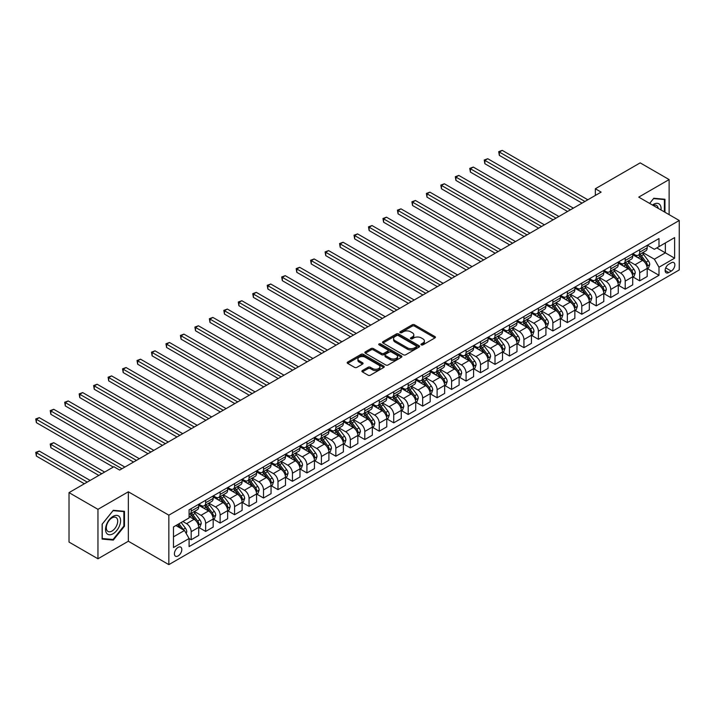<?xml version="1.0" encoding="UTF-8"?>
<svg xmlns="http://www.w3.org/2000/svg" width="715" height="715" viewBox="0 0 715 715"><rect width="100%" height="100%" fill="white"/><g stroke="black" fill="none" stroke-linecap="round" stroke-linejoin="round"><path stroke-width="1.07" d="M421.305 344.871A1.126 0.652 0 0 0 422.896 344.871L434.961 337.9A1.609 0.93 0 0 0 435.435 337.248A1.609 0.93 0 0 0 434.961 336.595L414.512 324.789A1.609 0.93 0 0 0 412.242 324.789L400.177 331.751A1.126 0.652 0 0 0 399.846 332.216A1.126 0.652 0 0 0 400.177 332.672A1.126 0.652 0 0 0 401.767 332.672L403.323 331.769A5.139 2.967 0 0 1 410.598 331.769L412.305 332.752A5.139 2.967 0 0 1 413.806 334.852A5.139 2.967 0 0 1 412.305 336.953L410.741 337.855A1.126 0.652 0 0 0 410.41 338.311A1.126 0.652 0 0 0 410.741 338.776A1.126 0.652 0 0 0 412.332 338.776L413.896 337.873A5.139 2.967 0 0 1 421.162 337.873L422.869 338.856A5.139 2.967 0 0 1 424.37 340.957A5.139 2.967 0 0 1 422.869 343.057L421.305 343.951A1.126 0.652 0 0 0 420.974 344.416A1.126 0.652 0 0 0 421.305 344.871L421.305 343.951M178.107 555.939A5.237 3.021 120 0 0 181.53 551.328A5.237 3.021 120 0 0 180.725 547.127A5.237 3.021 120 0 0 178.107 547.386A5.237 3.021 120 0 0 174.683 552.007A5.237 3.021 120 0 0 175.488 556.199A5.237 3.021 120 0 0 178.107 555.939M362.371 370.567A1.609 0.93 0 0 0 361.897 371.219A1.609 0.93 0 0 0 362.371 371.88L368.109 375.187A1.609 0.93 0 0 0 370.379 375.187L383.785 367.456A1.609 0.93 0 0 0 384.259 366.795A1.609 0.93 0 0 0 383.785 366.143L363.336 354.336A1.609 0.93 0 0 0 361.066 354.336L347.66 362.076A1.609 0.93 0 0 0 347.186 362.728A1.609 0.93 0 0 0 347.66 363.39L354.586 367.385A1.609 0.93 0 0 0 356.865 367.385L362.603 364.078A1.609 0.93 0 0 0 363.068 363.417A1.609 0.93 0 0 0 362.603 362.764L359.162 360.78A4.299 2.485 0 0 1 357.902 359.028A4.299 2.485 0 0 1 360.557 356.731A4.299 2.485 0 0 1 365.24 357.268L378.7 365.043A4.299 2.485 0 0 1 379.96 366.795A4.299 2.485 0 0 1 377.306 369.092A4.299 2.485 0 0 1 372.622 368.547L370.379 367.26A1.609 0.93 0 0 0 368.109 367.26L362.371 370.567L362.371 371.88L368.109 368.591L368.109 367.26M128.343 491.795L97.955 509.33L69.024 492.626L69.024 542.077L97.955 558.781L128.343 541.237L168.847 564.627L168.847 515.175L128.343 491.795L128.343 541.237M669.124 214.652L669.124 179.572L638.745 197.117L679.25 220.497L168.847 515.175M669.124 179.572L640.184 162.868L595.345 188.76L595.345 195.445M69.024 492.626L113.873 466.734L119.655 470.077L601.127 192.103L595.345 188.76M403.439 354.792A1.609 0.93 0 0 0 405.709 354.792L419.115 347.052A1.609 0.93 0 0 0 419.589 346.4A1.609 0.93 0 0 0 419.115 345.738L398.666 333.941A1.609 0.93 0 0 0 396.396 333.941L382.99 341.672A1.609 0.93 0 0 0 382.516 342.333A1.609 0.93 0 0 0 382.99 342.986L403.439 354.792M379.522 345.113A1.126 0.652 0 0 1 380.666 345.274L380.666 343.942L401.455 355.945A1.609 0.93 0 0 1 401.919 356.597A1.609 0.93 0 0 1 401.455 357.25L388.048 364.99A1.609 0.93 0 0 1 385.778 364.99L365.329 353.183L365.329 351.878A1.609 0.93 0 0 0 364.856 352.531A1.609 0.93 0 0 0 365.329 353.183M365.329 351.878L371.058 348.562A1.609 0.93 0 0 1 373.337 348.562L381.631 353.353A1.609 0.93 0 0 0 383.901 353.353L387.709 351.154A1.609 0.93 0 0 0 388.173 350.493A1.609 0.93 0 0 0 387.709 349.841L379.075 344.853A1.126 0.652 0 0 1 378.744 344.398A1.126 0.652 0 0 1 379.433 343.799A1.126 0.652 0 0 1 380.666 343.942M671.26 262.798L668.722 264.273A5.077 2.931 120 0 0 665.406 268.742A5.077 2.931 120 0 0 666.183 272.808A5.077 2.931 120 0 0 668.722 272.558L671.26 271.083A5.077 2.931 120 0 0 674.576 266.615A5.077 2.931 120 0 0 673.798 262.548A5.077 2.931 120 0 0 671.26 262.798M168.847 564.627L679.25 269.948L679.25 220.497M647.361 245.254L654.368 249.303L658.998 246.63L658.998 238.542L189.1 509.831L189.1 517.919L173.477 526.937L173.477 547.52L189.1 538.502L189.1 546.582L658.998 275.293L658.998 267.213L654.368 259.188L642.856 252.547M658.998 246.63L674.62 237.603L674.62 258.187L658.998 267.213M97.955 509.33L97.955 558.781M656.799 247.899L665.361 252.842L665.361 242.957L674.62 237.603M654.368 259.188L665.361 252.842L674.62 258.187M173.477 536.831L184.47 530.485L175.908 525.534M189.1 538.565L191.182 539.771L191.182 531.683A6.551 3.781 -120 0 0 186.552 523.666L182.852 521.53M191.182 539.771L198.707 535.428L198.707 527.339A6.551 3.781 -120 0 0 194.078 519.322L189.1 516.453M198.886 527.509L205.652 531.415L205.652 523.335A6.551 3.781 -120 0 0 201.022 515.309L194.373 511.475M205.652 531.415L213.177 527.071L213.177 518.992A6.551 3.781 -120 0 0 208.548 510.966L198.707 505.291M213.347 519.153L220.122 523.067L220.122 514.979A6.551 3.781 -120 0 0 215.492 506.962L208.843 503.119M220.122 523.067L227.647 518.724L227.647 510.635A6.551 3.781 -120 0 0 223.017 502.618L213.177 496.934M227.817 510.805L234.583 514.711L234.583 506.622A6.551 3.781 -120 0 0 229.953 498.605L223.312 494.771M234.583 514.711L242.108 510.367L242.108 502.288A6.551 3.781 -120 0 0 237.478 494.262L227.647 488.586M242.287 502.448L249.052 506.363L249.052 498.275A6.551 3.781 -120 0 0 244.423 490.258L237.773 486.415M249.052 506.363L256.578 502.019L256.578 493.931A6.551 3.781 -120 0 0 251.948 485.914L242.108 480.23M256.748 494.101L263.522 498.006L263.522 489.918A6.551 3.781 -120 0 0 258.893 481.901L252.243 478.067M263.522 498.006L271.048 493.663L271.048 485.574A6.551 3.781 -120 0 0 266.418 477.557L256.578 471.882M271.217 485.744L277.992 489.65L277.992 481.57A6.551 3.781 -120 0 0 273.362 473.553L266.713 469.71M277.992 489.65L285.508 485.315L285.508 477.227A6.551 3.781 -120 0 0 280.879 469.21L271.048 463.526M285.687 477.397L292.453 481.302L292.453 473.214A6.551 3.781 -120 0 0 287.823 465.197L281.183 461.363M292.453 481.302L299.978 476.959L299.978 468.87A6.551 3.781 -120 0 0 295.349 460.853L285.508 455.178M300.148 469.04L306.923 472.946L306.923 464.866A6.551 3.781 -120 0 0 302.293 456.849L295.644 453.006M306.923 472.946L314.448 468.602L314.448 460.523A6.551 3.781 -120 0 0 309.818 452.506L299.978 446.821M314.618 460.683L321.393 464.598L321.393 456.51A6.551 3.781 -120 0 0 316.763 448.493L310.113 444.659M321.393 464.598L328.909 460.254L328.909 452.166A6.551 3.781 -120 0 0 324.279 444.149L314.448 438.474M329.088 452.336L335.853 456.242L335.853 448.162A6.551 3.781 -120 0 0 331.224 440.136L324.583 436.302M335.853 456.242L343.379 451.898L343.379 443.818A6.551 3.781 -120 0 0 338.749 435.793L328.909 430.117M343.558 443.979L350.323 447.894L350.323 439.805A6.551 3.781 -120 0 0 345.694 431.788L339.044 427.954M350.323 447.894L357.849 443.55L357.849 435.462A6.551 3.781 -120 0 0 353.219 427.445L343.379 421.761M358.018 435.632L364.793 439.537L364.793 431.458A6.551 3.781 -120 0 0 360.163 423.432L353.514 419.598M364.793 439.537L372.318 435.194L372.318 427.114A6.551 3.781 -120 0 0 367.689 419.088L357.849 413.413M372.488 427.275L379.263 431.19L379.263 423.101A6.551 3.781 -120 0 0 374.633 415.084L367.984 411.241M379.263 431.19L386.779 426.846L386.779 418.758A6.551 3.781 -120 0 0 382.15 410.741L372.318 405.056M386.958 418.927L393.724 422.833L393.724 414.745A6.551 3.781 -120 0 0 389.094 406.728L382.454 402.894M393.724 422.833L401.249 418.49L401.249 410.401A6.551 3.781 -120 0 0 396.619 402.384L386.779 396.709M401.419 410.571L408.194 414.486L408.194 406.397A6.551 3.781 -120 0 0 403.564 398.38L396.914 394.537M408.194 414.486L415.719 410.142L415.719 402.053A6.551 3.781 -120 0 0 411.089 394.036L401.249 388.352M415.889 402.223L422.663 406.129L422.663 398.041A6.551 3.781 -120 0 0 418.034 390.024L411.384 386.189M422.663 406.129L430.18 401.785L430.18 393.697A6.551 3.781 -120 0 0 425.55 385.68L415.719 380.005M430.358 393.867L437.124 397.772L437.124 389.693A6.551 3.781 -120 0 0 432.495 381.676L425.854 377.833M437.124 397.772L444.65 393.429L444.65 385.349A6.551 3.781 -120 0 0 440.02 377.332L430.18 371.648M444.819 385.519L451.594 389.425L451.594 381.336A6.551 3.781 -120 0 0 446.964 373.319L440.315 369.485M451.594 389.425L459.119 385.081L459.119 376.993A6.551 3.781 -120 0 0 454.49 368.976L444.65 363.3M459.289 377.163L466.064 381.068L466.064 372.989A6.551 3.781 -120 0 0 461.434 364.963L454.785 361.129M466.064 381.068L473.58 376.725L473.58 368.645A6.551 3.781 -120 0 0 468.96 360.628L459.119 354.944M473.759 368.806L480.525 372.721L480.525 364.632A6.551 3.781 -120 0 0 475.895 356.615L469.255 352.781M480.525 372.721L488.05 368.377L488.05 360.288A6.551 3.781 -120 0 0 483.42 352.272L473.58 346.587M488.229 360.458L494.995 364.364L494.995 356.284A6.551 3.781 -120 0 0 490.365 348.259L483.715 344.424M494.995 364.364L502.52 360.02L502.52 351.941A6.551 3.781 -120 0 0 497.89 343.915L488.05 338.24M502.69 352.102L509.464 356.016L509.464 347.928A6.551 3.781 -120 0 0 504.835 339.911L498.185 336.068M509.464 356.016L516.99 351.673L516.99 343.584A6.551 3.781 -120 0 0 512.36 335.567L502.52 329.883M517.159 343.754L523.934 347.66L523.934 339.571A6.551 3.781 -120 0 0 519.304 331.554L512.655 327.72M523.934 347.66L531.451 343.316L531.451 335.228A6.551 3.781 -120 0 0 526.821 327.211L516.99 321.536M531.629 335.398L538.395 339.312L538.395 331.224A6.551 3.781 -120 0 0 533.765 323.207L527.125 319.364M538.395 339.312L545.92 334.969L545.92 326.88A6.551 3.781 -120 0 0 541.291 318.863L531.451 313.179M546.09 327.05L552.865 330.956L552.865 322.867A6.551 3.781 -120 0 0 548.235 314.85L541.586 311.016M552.865 330.956L560.39 326.612L560.39 318.524A6.551 3.781 -120 0 0 555.761 310.507L545.92 304.831M560.56 318.693L567.335 322.599L567.335 314.52A6.551 3.781 -120 0 0 562.705 306.503L556.056 302.659M567.335 322.599L574.851 318.264L574.851 310.176A6.551 3.781 -120 0 0 570.221 302.159L560.39 296.475M575.03 310.346L581.796 314.251L581.796 306.163A6.551 3.781 -120 0 0 577.166 298.146L570.525 294.312M581.796 314.251L589.321 309.908L589.321 301.819A6.551 3.781 -120 0 0 584.691 293.802L574.851 288.127M589.5 301.989L596.265 305.895L596.265 297.815A6.551 3.781 -120 0 0 591.636 289.798L584.986 285.955M596.265 305.895L603.791 301.551L603.791 293.472A6.551 3.781 -120 0 0 599.161 285.455L589.321 279.771M603.961 293.633L610.735 297.547L610.735 289.459A6.551 3.781 -120 0 0 606.106 281.442L599.456 277.608M610.735 297.547L618.26 293.204L618.26 285.115A6.551 3.781 -120 0 0 613.631 277.098L603.791 271.423M618.43 285.285L625.205 289.191L625.205 281.111A6.551 3.781 -120 0 0 620.575 273.085L613.926 269.251M625.205 289.191L632.721 284.847L632.721 276.768A6.551 3.781 -120 0 0 628.092 268.742L618.26 263.066M632.9 276.928L639.666 280.843L639.666 272.755A6.551 3.781 -120 0 0 635.036 264.738L628.396 260.895M639.666 280.843L647.191 276.499L647.191 268.411A6.551 3.781 -120 0 0 642.562 260.394L632.721 254.71M632.9 253.611L635.036 254.844A6.551 3.781 -120 0 0 638.316 255.175A6.551 3.781 -120 0 0 639.666 252.172L639.666 249.705M618.43 261.967L620.575 263.2A6.551 3.781 -120 0 0 623.846 263.522A6.551 3.781 -120 0 0 625.205 260.528L625.205 258.052M603.961 270.315L606.106 271.548A6.551 3.781 -120 0 0 609.377 271.879A6.551 3.781 -120 0 0 610.735 268.876L610.735 266.409M589.5 278.671L591.636 279.905A6.551 3.781 -120 0 0 594.907 280.226A6.551 3.781 -120 0 0 596.265 277.232L596.265 274.757M575.03 287.019L577.166 288.261A6.551 3.781 -120 0 0 580.446 288.583A6.551 3.781 -120 0 0 581.796 285.58L581.796 283.113M560.56 295.375L562.705 296.609A6.551 3.781 -120 0 0 565.976 296.931A6.551 3.781 -120 0 0 567.335 293.937L567.335 291.461M546.09 303.723L548.235 304.965A6.551 3.781 -120 0 0 551.506 305.287A6.551 3.781 -120 0 0 552.865 302.293L552.865 299.817M531.629 312.08L533.765 313.313A6.551 3.781 -120 0 0 537.045 313.635A6.551 3.781 -120 0 0 538.395 310.641L538.395 308.174M517.159 320.427L519.304 321.67A6.551 3.781 -120 0 0 522.576 321.991A6.551 3.781 -120 0 0 523.934 318.997L523.934 316.522M502.69 328.784L504.835 330.017A6.551 3.781 -120 0 0 508.106 330.348A6.551 3.781 -120 0 0 509.464 327.345L509.464 324.878M488.229 337.14L490.365 338.374A6.551 3.781 -120 0 0 493.636 338.695A6.551 3.781 -120 0 0 494.995 335.701L494.995 333.226M473.759 345.488L475.895 346.721A6.551 3.781 -120 0 0 479.175 347.052A6.551 3.781 -120 0 0 480.525 344.049L480.525 341.582M459.289 353.845L461.434 355.078A6.551 3.781 -120 0 0 464.705 355.4A6.551 3.781 -120 0 0 466.064 352.406L466.064 349.93M444.819 362.192L446.964 363.435A6.551 3.781 -120 0 0 450.236 363.756A6.551 3.781 -120 0 0 451.594 360.753L451.594 358.286M430.358 370.549L432.495 371.782A6.551 3.781 -120 0 0 435.775 372.104A6.551 3.781 -120 0 0 437.124 369.11L437.124 366.634M415.889 378.896L418.034 380.139A6.551 3.781 -120 0 0 421.305 380.46A6.551 3.781 -120 0 0 422.663 377.466L422.663 374.991M401.419 387.253L403.564 388.486A6.551 3.781 -120 0 0 406.835 388.808A6.551 3.781 -120 0 0 408.194 385.814L408.194 383.338M386.958 395.601L389.094 396.843A6.551 3.781 -120 0 0 392.374 397.165A6.551 3.781 -120 0 0 393.724 394.171L393.724 391.695M372.488 403.957L374.633 405.191A6.551 3.781 -120 0 0 377.904 405.521A6.551 3.781 -120 0 0 379.263 402.518L379.263 400.051M358.018 412.305L360.163 413.547A6.551 3.781 -120 0 0 363.435 413.869A6.551 3.781 -120 0 0 364.793 410.875L364.793 408.399M343.558 420.661L345.694 421.895A6.551 3.781 -120 0 0 348.965 422.225A6.551 3.781 -120 0 0 350.323 419.222L350.323 416.756M329.088 429.018L331.224 430.251A6.551 3.781 -120 0 0 334.504 430.573A6.551 3.781 -120 0 0 335.853 427.579L335.853 425.103M314.618 437.366L316.763 438.599A6.551 3.781 -120 0 0 320.034 438.93A6.551 3.781 -120 0 0 321.393 435.927L321.393 433.46M300.148 445.722L302.293 446.955A6.551 3.781 -120 0 0 305.564 447.277A6.551 3.781 -120 0 0 306.923 444.283L306.923 441.807M285.687 454.07L287.823 455.312A6.551 3.781 -120 0 0 291.103 455.634A6.551 3.781 -120 0 0 292.453 452.64L292.453 450.164M271.217 462.426L273.362 463.66A6.551 3.781 -120 0 0 276.633 463.981A6.551 3.781 -120 0 0 277.992 460.987L277.992 458.512M256.748 470.774L258.893 472.016A6.551 3.781 -120 0 0 262.164 472.338A6.551 3.781 -120 0 0 263.522 469.344L263.522 466.868M242.287 479.13L244.423 480.364A6.551 3.781 -120 0 0 247.694 480.695A6.551 3.781 -120 0 0 249.052 477.692L249.052 475.225M227.817 487.478L229.953 488.72A6.551 3.781 -120 0 0 233.233 489.042A6.551 3.781 -120 0 0 234.583 486.048L234.583 483.572M213.347 495.835L215.492 497.068A6.551 3.781 -120 0 0 218.763 497.399A6.551 3.781 -120 0 0 220.122 494.396L220.122 491.929M198.877 504.191L201.022 505.425A6.551 3.781 -120 0 0 204.293 505.746A6.551 3.781 -120 0 0 205.652 502.752L205.652 500.277M647.361 268.581L658.998 275.293M638.316 255.175L645.833 250.831A6.551 3.781 -120 0 0 647.191 247.828L647.191 245.361M623.846 263.522L631.372 259.179A6.551 3.781 -120 0 0 632.721 256.185L632.721 253.709M609.377 271.879L616.902 267.535A6.551 3.781 -120 0 0 618.26 264.532L618.26 262.065M594.907 280.226L602.432 275.883A6.551 3.781 -120 0 0 603.791 272.889L603.791 270.413M580.446 288.583L587.962 284.239A6.551 3.781 -120 0 0 589.321 281.245L589.321 278.77M565.976 296.931L573.501 292.587A6.551 3.781 -120 0 0 574.851 289.593L574.851 287.117M551.506 305.287L559.032 300.944A6.551 3.781 -120 0 0 560.39 297.949L560.39 295.474M537.045 313.635L544.562 309.3A6.551 3.781 -120 0 0 545.92 306.297L545.92 303.83M522.576 321.991L530.101 317.648A6.551 3.781 -120 0 0 531.451 314.654L531.451 312.178M508.106 330.348L515.631 326.004A6.551 3.781 -120 0 0 516.99 323.001L516.99 320.534M493.636 338.695L501.161 334.352A6.551 3.781 -120 0 0 502.52 331.358L502.52 328.882M479.175 347.052L486.692 342.708A6.551 3.781 -120 0 0 488.05 339.705L488.05 337.239M464.705 355.4L472.231 351.056A6.551 3.781 -120 0 0 473.58 348.062L473.58 345.586M450.236 363.756L457.761 359.413A6.551 3.781 -120 0 0 459.119 356.41L459.119 353.943M435.775 372.104L443.291 367.76A6.551 3.781 -120 0 0 444.65 364.766L444.65 362.291M421.305 380.46L428.83 376.117A6.551 3.781 -120 0 0 430.18 373.123L430.18 370.647M406.835 388.808L414.36 384.464A6.551 3.781 -120 0 0 415.719 381.47L415.719 378.995M392.374 397.165L399.891 392.821A6.551 3.781 -120 0 0 401.249 389.827L401.249 387.351M377.904 405.521L385.43 401.178A6.551 3.781 -120 0 0 386.779 398.175L386.779 395.708M363.435 413.869L370.96 409.525A6.551 3.781 -120 0 0 372.318 406.531L372.318 404.055M348.965 422.225L356.49 417.882A6.551 3.781 -120 0 0 357.849 414.879L357.849 412.412M334.504 430.573L342.02 426.229A6.551 3.781 -120 0 0 343.379 423.235L343.379 420.76M320.034 438.93L327.559 434.586A6.551 3.781 -120 0 0 328.909 431.583L328.909 429.116M305.564 447.277L313.09 442.934A6.551 3.781 -120 0 0 314.448 439.94L314.448 437.464M291.103 455.634L298.62 451.29A6.551 3.781 -120 0 0 299.978 448.296L299.978 445.82M276.633 463.981L284.159 459.638A6.551 3.781 -120 0 0 285.508 456.644L285.508 454.168M262.164 472.338L269.689 467.994A6.551 3.781 -120 0 0 271.048 465L271.048 462.525M247.694 480.695L255.219 476.351A6.551 3.781 -120 0 0 256.578 473.348L256.578 470.881M233.233 489.042L240.749 484.699A6.551 3.781 -120 0 0 242.108 481.704L242.108 479.229M218.763 497.399L226.289 493.055A6.551 3.781 -120 0 0 227.647 490.052L227.647 487.585M204.293 505.746L211.819 501.403A6.551 3.781 -120 0 0 213.177 498.409L213.177 495.933M189.1 514.362A6.551 3.781 -120 0 0 189.833 514.103L197.349 509.759A6.551 3.781 -120 0 0 198.707 506.756L198.707 504.29M189.833 514.103A6.551 3.781 -120 0 0 191.182 511.1L191.182 508.633M184.47 530.485L189.1 538.502M664.959 212.248L664.959 199.262L653.787 198.261L649.649 203.409L653.555 198.591L664.378 199.556L664.378 211.917M102.129 539.092L113.292 540.093L124.464 526.204L124.464 511.305L113.292 510.313L102.129 524.202L102.129 539.092M123.883 525.865L124.464 526.204M112.112 539.414L113.292 540.093M421.752 345.032L422.869 344.389A5.139 2.967 0 0 0 424.37 342.288L424.37 340.957M413.806 334.852L413.806 336.193A5.139 2.967 0 0 1 412.305 338.293L411.188 338.928M434.943 337.918L414.512 326.12A1.609 0.93 0 0 0 412.242 326.12L400.623 332.832M419.097 347.07L398.666 335.272A1.609 0.93 0 0 0 396.396 335.272L383.017 343.003M416.273 346.855A1.126 0.652 0 0 0 416.604 346.4A1.126 0.652 0 0 0 416.273 345.935L398.327 335.576A1.126 0.652 0 0 0 396.736 335.576L395.091 336.524A5.139 2.967 0 0 0 393.581 338.624A5.139 2.967 0 0 0 395.091 340.724L407.362 347.812A5.139 2.967 0 0 0 414.629 347.812L416.273 346.855L416.273 348.196A1.126 0.652 0 0 0 416.604 347.731L416.604 346.4M393.581 338.624L393.581 339.965A5.139 2.967 0 0 0 395.091 342.065L395.091 340.724M416.273 348.196L414.629 349.143A5.139 2.967 0 0 1 407.362 349.143L395.091 342.065M365.347 353.201L371.058 349.903L371.058 348.562M388.173 350.493L388.173 351.834A1.609 0.93 0 0 1 387.709 352.486L383.901 354.685A1.609 0.93 0 0 1 381.631 354.685L373.337 349.903A1.609 0.93 0 0 0 371.058 349.903M380.666 345.274L401.428 357.268M390.229 358.322A4.299 2.485 0 0 0 394.912 358.858A4.299 2.485 0 0 0 397.567 356.562A4.299 2.485 0 0 0 396.307 354.81L391.57 352.075A1.609 0.93 0 0 0 389.3 352.075L385.492 354.265A1.609 0.93 0 0 0 385.019 354.926A1.609 0.93 0 0 0 385.492 355.578L390.229 358.322L390.229 359.654A4.299 2.485 0 0 0 394.912 360.19A4.299 2.485 0 0 0 397.567 357.902L397.567 356.562M385.019 354.926L385.019 356.258A1.609 0.93 0 0 0 385.492 356.919L385.492 355.578M390.229 359.654L385.492 356.919M379.96 366.795L379.96 368.136A4.299 2.485 0 0 1 377.306 370.424A4.299 2.485 0 0 1 372.622 369.887L370.379 368.591A1.609 0.93 0 0 0 368.109 368.591M357.902 359.028L357.902 360.36A4.299 2.485 0 0 0 359.162 362.112L359.162 360.78M362.603 362.764L362.603 364.078L359.162 362.112M383.785 366.143L383.785 367.456L363.336 355.668A1.609 0.93 0 0 0 361.066 355.668L347.678 363.399L347.66 362.076M647.191 268.679L648.577 267.875L649.738 264.532A4.335 2.502 -120 0 0 648.353 260.841L643.625 254.531A12.521 7.23 -120 0 0 642.258 252.895M637.557 257.498A12.521 7.23 -120 0 0 634.992 254.817M646.798 266.025L647.397 264.72A4.335 2.502 -120 0 0 646.154 262.11L641.427 255.8A12.521 7.23 -120 0 0 640.059 254.165M638.897 254.835A10.394 5.997 60 0 1 640.595 256.774L644.599 262.119M499.338 188.796L553.097 219.836L470.399 172.092L470.399 168.749L473.294 167.078L558.88 216.493M638.665 254.969A12.521 7.23 60 0 1 640.032 256.605L643.178 260.796M584.924 201.46L499.338 152.045L502.234 150.373L587.819 199.789M582.028 203.132L499.338 155.387L499.338 152.045L498.704 151.678L502.234 150.373M499.338 155.387L498.704 151.678M632.721 277.036L634.116 276.231L635.269 272.889A4.335 2.502 -120 0 0 633.883 269.197L629.155 262.879A12.521 7.23 -120 0 0 627.788 261.243M623.087 265.855A12.521 7.23 -120 0 0 620.522 263.174M632.328 274.372L632.927 273.076A4.335 2.502 -120 0 0 631.685 270.467L626.957 264.148A12.521 7.23 -120 0 0 625.589 262.512M624.427 263.192A10.394 5.997 60 0 1 626.134 265.131L630.13 270.467M484.868 197.152L538.627 228.183L455.938 180.439L455.938 177.106L458.824 175.434L544.419 224.841M624.204 263.317A12.521 7.23 60 0 1 625.571 264.952L628.708 269.153M618.26 285.383L619.646 284.579L620.799 281.245A4.335 2.502 -120 0 0 619.422 277.545L614.686 271.235A12.521 7.23 -120 0 0 613.327 269.6M608.617 274.211A12.521 7.23 -120 0 0 606.052 271.521M617.858 282.729L618.457 281.424A4.335 2.502 -120 0 0 617.215 278.814L612.487 272.504A12.521 7.23 -120 0 0 611.119 270.869M609.958 271.539A10.394 5.997 60 0 1 611.665 273.479L615.669 278.823M470.399 205.5L524.158 236.54L441.468 188.796L441.468 185.453L444.364 183.782L529.949 233.197M609.734 271.673A12.521 7.23 60 0 1 611.102 273.309L614.248 277.5M603.791 293.74L605.176 292.935L606.338 289.593A4.335 2.502 -120 0 0 604.953 285.902L600.225 279.592A12.521 7.23 -120 0 0 598.857 277.947M594.156 282.559A12.521 7.23 -120 0 0 591.591 279.878M603.397 291.077L603.996 289.781A4.335 2.502 -120 0 0 602.754 287.171L598.026 280.861A12.521 7.23 -120 0 0 596.659 279.216M595.488 279.896A10.394 5.997 60 0 1 597.195 281.835L601.199 287.18M455.938 213.857L509.697 244.888L426.998 197.143L426.998 193.81L429.894 192.138L515.479 241.554M595.264 280.021A12.521 7.23 60 0 1 596.632 281.656L599.778 285.857M570.454 209.808L484.868 160.392L487.764 158.73L573.35 208.137M567.567 211.479L484.868 163.735L484.868 160.392L484.234 160.026L487.764 158.73M484.868 163.735L484.234 160.026M555.993 218.164L469.764 168.383L473.294 167.078M470.399 172.092L469.764 168.383M541.523 226.512L455.294 176.73L458.824 175.434M455.938 180.439L455.294 176.73M589.321 302.088L590.715 301.283L591.868 297.949A4.335 2.502 -120 0 0 590.483 294.249L585.755 287.939A12.521 7.23 -120 0 0 584.387 286.304M579.686 290.916A12.521 7.23 -120 0 0 577.121 288.225M588.928 299.433L589.526 298.128A4.335 2.502 -120 0 0 588.284 295.518L583.556 289.209A12.521 7.23 -120 0 0 582.189 287.573M581.027 288.243A10.394 5.997 60 0 1 582.734 290.183L586.729 295.527M441.468 222.204L495.227 253.244L412.537 205.5L412.537 202.157L415.424 200.486L501.018 249.901M580.803 288.377A12.521 7.23 60 0 1 582.171 290.013L585.308 294.205M527.053 234.869L440.833 185.087L444.364 183.782M441.468 188.796L440.833 185.087M661 209.969A10.636 6.14 120 0 0 660.07 204.91A10.636 6.14 120 0 0 652.473 205.044M658.149 208.324A8.053 4.647 120 0 0 657.434 206.269A8.053 4.647 120 0 0 656.531 205.428A8.053 4.647 120 0 0 653.215 205.473M663.663 199.145L664.378 199.556M113.059 516.382A10.636 6.14 120 0 0 105.543 529.413A10.636 6.14 120 0 0 113.059 533.756A10.636 6.14 120 0 0 120.585 520.726A10.636 6.14 120 0 0 113.059 516.382M112.005 517.883A8.053 4.647 120 0 0 106.749 524.98A8.053 4.647 120 0 0 107.983 531.433A8.053 4.647 120 0 0 112.005 531.039A8.053 4.647 120 0 0 117.269 523.934A8.053 4.647 120 0 0 116.036 517.481A8.053 4.647 120 0 0 112.005 517.883M123.883 526.034L113.059 539.494L102.245 538.529L102.245 524.104L113.059 510.644L123.883 511.609L123.883 526.034M123.168 511.189L123.883 511.609M574.851 310.444L576.245 309.64L577.398 306.297A4.335 2.502 -120 0 0 576.013 302.606L571.285 296.296A12.521 7.23 -120 0 0 569.918 294.66M565.216 299.263A12.521 7.23 -120 0 0 562.651 296.582M574.458 307.79L575.057 306.485A4.335 2.502 -120 0 0 573.814 303.875L569.086 297.565A12.521 7.23 -120 0 0 567.719 295.93M566.557 296.6A10.394 5.997 60 0 1 568.264 298.539L572.268 303.884M426.998 230.561L480.757 261.592L398.067 213.857L398.067 210.514L400.963 208.843L486.549 258.258M566.334 296.725A12.521 7.23 60 0 1 567.701 298.361L570.847 302.561M560.39 318.792L561.775 317.996L562.937 314.654A4.335 2.502 -120 0 0 561.552 310.954L556.824 304.644A12.521 7.23 -120 0 0 555.457 303.008M550.747 307.62A12.521 7.23 -120 0 0 548.191 304.939M559.997 316.137L560.596 314.832A4.335 2.502 -120 0 0 559.353 312.232L554.625 305.913A12.521 7.23 -120 0 0 553.258 304.277M552.087 304.947A10.394 5.997 60 0 1 553.794 306.887L557.798 312.232M412.537 238.908L466.296 269.948L383.598 222.204L383.598 218.862L386.493 217.19L472.079 266.606M551.864 305.082A12.521 7.23 60 0 1 553.231 306.717L556.377 310.918M545.92 327.148L547.306 326.344L548.468 323.001A4.335 2.502 -120 0 0 547.082 319.31L542.354 313A12.521 7.23 -120 0 0 540.987 311.365M536.286 315.967A12.521 7.23 -120 0 0 533.721 313.286M545.527 324.494L546.126 323.189A4.335 2.502 -120 0 0 544.884 320.579L540.156 314.269A12.521 7.23 -120 0 0 538.788 312.634M537.626 313.304A10.394 5.997 60 0 1 539.325 315.244L543.328 320.588M398.067 247.265L451.826 278.305L369.128 230.561L369.128 227.218L372.023 225.547L457.609 274.962M537.403 313.429A12.521 7.23 60 0 1 538.761 315.065L541.907 319.265M531.451 335.496L532.845 334.7L533.998 331.358A4.335 2.502 -120 0 0 532.612 327.667L527.885 321.348A12.521 7.23 -120 0 0 526.517 319.712M521.816 324.324A12.521 7.23 -120 0 0 519.251 321.643M531.057 332.841L531.656 331.546A4.335 2.502 -120 0 0 530.414 328.936L525.686 322.617A12.521 7.23 -120 0 0 524.318 320.981M523.157 321.661A10.394 5.997 60 0 1 524.864 323.6L528.868 328.936M383.598 255.613L437.357 286.652L354.667 238.908L354.667 235.566L357.554 233.894L443.148 283.31M522.933 321.786A12.521 7.23 60 0 1 524.301 323.421L527.438 327.622M516.99 343.852L518.375 343.048L519.528 339.705A4.335 2.502 -120 0 0 518.152 336.014L513.415 329.704A12.521 7.23 -120 0 0 512.056 328.069M507.346 332.672A12.521 7.23 -120 0 0 504.79 329.99M516.587 341.198L517.186 339.893A4.335 2.502 -120 0 0 515.953 337.283L511.216 330.974A12.521 7.23 -120 0 0 509.858 329.338M508.687 330.008A10.394 5.997 60 0 1 510.394 331.948L514.398 337.292M369.128 263.969L422.887 295.009L340.197 247.265L340.197 243.922L343.093 242.251L428.678 291.666M508.463 330.142A12.521 7.23 60 0 1 509.831 331.778L512.977 335.97M512.592 243.216L426.363 193.443L429.894 192.138M426.998 197.143L426.363 193.443M498.123 251.573L411.894 201.791L415.424 200.486M412.537 205.5L411.894 201.791M483.653 259.929L397.433 210.147L400.963 208.843M398.067 213.857L397.433 210.147M469.183 268.277L382.963 218.495L386.493 217.19M383.598 222.204L382.963 218.495M454.722 276.633L368.493 226.852L372.023 225.547M369.128 230.561L368.493 226.852M502.52 352.209L503.905 351.405L505.067 348.062A4.335 2.502 -120 0 0 503.682 344.371L498.954 338.052A12.521 7.23 -120 0 0 497.586 336.416M492.885 341.028A12.521 7.23 -120 0 0 490.32 338.347M502.127 349.546L502.725 348.25A4.335 2.502 -120 0 0 501.483 345.64L496.755 339.321A12.521 7.23 -120 0 0 495.388 337.686M494.217 338.365A10.394 5.997 60 0 1 495.924 340.304L499.928 345.64M354.667 272.317L408.426 303.357L325.727 255.613L325.727 252.27L328.623 250.607L414.208 300.014M493.994 338.49A12.521 7.23 60 0 1 495.361 340.126L498.507 344.326M440.252 284.981L354.032 235.199L357.554 233.894M354.667 238.908L354.032 235.199M488.05 360.557L489.444 359.752L490.597 356.41A4.335 2.502 -120 0 0 489.212 352.718L484.484 346.409A12.521 7.23 -120 0 0 483.117 344.773M478.415 349.385A12.521 7.23 -120 0 0 475.85 346.695M487.657 357.902L488.256 356.597A4.335 2.502 -120 0 0 487.013 353.988L482.285 347.678A12.521 7.23 -120 0 0 480.918 346.042M479.756 346.712A10.394 5.997 60 0 1 481.463 348.652L485.458 353.997M340.197 280.673L393.956 311.713L311.266 263.969L311.266 260.626L314.153 258.955L399.748 308.371M479.533 346.846A12.521 7.23 60 0 1 480.9 348.482L484.037 352.674M425.783 293.338L339.562 243.556L343.093 242.251M340.197 247.265L339.562 243.556M473.58 368.913L474.975 368.109L476.127 364.766A4.335 2.502 -120 0 0 474.742 361.075L470.014 354.756A12.521 7.23 -120 0 0 468.647 353.121M463.946 357.732A12.521 7.23 -120 0 0 461.381 355.051M473.187 366.25L473.786 364.954A4.335 2.502 -120 0 0 472.544 362.344L467.816 356.034A12.521 7.23 -120 0 0 466.448 354.39M465.286 355.069A10.394 5.997 60 0 1 466.993 357.008L470.997 362.344M325.727 289.03L379.486 320.061L296.796 272.317L296.796 268.983L299.692 267.312L385.278 316.718M465.063 355.194A12.521 7.23 60 0 1 466.43 356.83L469.576 361.03M411.322 301.685L325.093 251.903L328.623 250.607M325.727 255.613L325.093 251.903M459.119 377.261L460.505 376.456L461.667 373.123A4.335 2.502 -120 0 0 460.281 369.423L455.553 363.113A12.521 7.23 -120 0 0 454.186 361.477M449.485 366.089A12.521 7.23 -120 0 0 446.92 363.399M458.726 374.606L459.325 373.302A4.335 2.502 -120 0 0 458.083 370.692L453.355 364.382A12.521 7.23 -120 0 0 451.987 362.746M450.816 363.417A10.394 5.997 60 0 1 452.524 365.356L456.528 370.701M311.266 297.377L365.025 328.417L282.327 280.673L282.327 277.331L285.222 275.659L370.808 325.075M450.593 363.551A12.521 7.23 60 0 1 451.96 365.186L455.106 369.378M396.852 310.042L310.623 260.26L314.153 258.955M311.266 263.969L310.623 260.26M444.65 385.617L446.035 384.813L447.197 381.47A4.335 2.502 -120 0 0 445.811 377.779L441.084 371.469A12.521 7.23 -120 0 0 439.716 369.825M435.015 374.437A12.521 7.23 -120 0 0 432.45 371.755M444.256 382.954L444.855 381.658A4.335 2.502 -120 0 0 443.613 379.048L438.885 372.738A12.521 7.23 -120 0 0 437.517 371.103M436.356 371.773A10.394 5.997 60 0 1 438.063 373.713L442.058 379.057M296.796 305.734L350.556 336.765L267.866 289.03L267.866 285.687L270.753 284.016L356.338 333.431M436.132 371.898A12.521 7.23 60 0 1 437.491 373.534L440.637 377.735M382.382 318.389L296.162 268.608L299.692 267.312M296.796 272.317L296.162 268.608M430.18 393.965L431.574 393.17L432.727 389.827A4.335 2.502 -120 0 0 431.342 386.127L426.614 379.817A12.521 7.23 -120 0 0 425.246 378.181M420.545 382.793A12.521 7.23 -120 0 0 417.98 380.112M429.786 391.311L430.385 390.006A4.335 2.502 -120 0 0 429.143 387.396L424.415 381.086A12.521 7.23 -120 0 0 423.048 379.451M421.886 380.121A10.394 5.997 60 0 1 423.593 382.06L427.597 387.405M282.327 314.082L336.086 345.122L253.396 297.377L253.396 294.035L256.292 292.364L341.877 341.779M421.662 380.255A12.521 7.23 60 0 1 423.03 381.89L426.176 386.082M367.912 326.746L281.692 276.964L285.222 275.659M282.327 280.673L281.692 276.964M415.719 402.322L417.104 401.517L418.266 398.175A4.335 2.502 -120 0 0 416.881 394.483L412.153 388.173A12.521 7.23 -120 0 0 410.785 386.538M406.075 391.141A12.521 7.23 -120 0 0 403.519 388.459M415.317 399.667L415.924 398.362A4.335 2.502 -120 0 0 414.682 395.753L409.945 389.443A12.521 7.23 -120 0 0 408.587 387.807M407.416 388.477A10.394 5.997 60 0 1 409.123 390.417L413.127 395.761M267.866 322.438L321.625 353.478L238.926 305.734L238.926 302.391L241.822 300.72L327.407 350.136M407.193 388.603A12.521 7.23 60 0 1 408.56 390.238L411.706 394.439M401.249 410.669L402.634 409.874L403.796 406.531A4.335 2.502 -120 0 0 402.411 402.84L397.683 396.521A12.521 7.23 -120 0 0 396.316 394.886M391.614 399.497A12.521 7.23 -120 0 0 389.049 396.816M400.856 408.015L401.455 406.71A4.335 2.502 -120 0 0 400.212 404.109L395.484 397.79A12.521 7.23 -120 0 0 394.117 396.155M392.955 396.825A10.394 5.997 60 0 1 394.653 398.764L398.657 404.109M253.396 330.786L307.155 361.826L224.456 314.082L224.456 310.739L227.352 309.068L312.938 358.483M392.732 396.959A12.521 7.23 60 0 1 394.09 398.595L397.236 402.795M386.779 419.026L388.173 418.221L389.326 414.879A4.335 2.502 -120 0 0 387.941 411.188L383.213 404.878A12.521 7.23 -120 0 0 381.846 403.242M377.145 407.845A12.521 7.23 -120 0 0 374.58 405.164M386.386 416.371L386.985 415.066A4.335 2.502 -120 0 0 385.743 412.457L381.015 406.147A12.521 7.23 -120 0 0 379.647 404.511M378.485 405.182A10.394 5.997 60 0 1 380.192 407.121L384.187 412.466M238.926 339.142L292.685 370.182L209.996 322.438L209.996 319.096L212.882 317.424L298.477 366.84M378.262 405.307A12.521 7.23 60 0 1 379.629 406.951L382.766 411.143M372.318 427.373L373.704 426.578L374.857 423.235A4.335 2.502 -120 0 0 373.48 419.544L368.743 413.225A12.521 7.23 -120 0 0 367.385 411.59M362.675 416.202A12.521 7.23 -120 0 0 360.11 413.52M371.916 424.719L372.515 423.423A4.335 2.502 -120 0 0 371.273 420.813L366.545 414.494A12.521 7.23 -120 0 0 365.177 412.859M364.015 413.538A10.394 5.997 60 0 1 365.723 415.478L369.727 420.813M224.456 347.49L278.215 378.53L195.526 330.786L195.526 327.443L198.421 325.781L284.007 375.187M363.792 413.663A12.521 7.23 60 0 1 365.159 415.299L368.305 419.499M357.849 435.73L359.234 434.926L360.396 431.583A4.335 2.502 -120 0 0 359.01 427.892L354.282 421.582A12.521 7.23 -120 0 0 352.915 419.946M348.214 424.549A12.521 7.23 -120 0 0 345.649 421.868M357.455 433.076L358.054 431.771A4.335 2.502 -120 0 0 356.812 429.161L352.084 422.851A12.521 7.23 -120 0 0 350.716 421.215M349.546 421.886A10.394 5.997 60 0 1 351.253 423.825L355.257 429.17M209.996 355.847L263.755 386.887L181.056 339.142L181.056 335.8L183.952 334.128L269.537 383.544M349.322 422.02A12.521 7.23 60 0 1 350.69 423.655L353.836 427.847M343.379 444.087L344.773 443.282L345.926 439.94A4.335 2.502 -120 0 0 344.541 436.248L339.813 429.93A12.521 7.23 -120 0 0 338.445 428.294M333.744 432.906A12.521 7.23 -120 0 0 331.179 430.224M342.986 441.423L343.584 440.127A4.335 2.502 -120 0 0 342.342 437.517L337.614 431.199A12.521 7.23 -120 0 0 336.247 429.563M335.085 430.242A10.394 5.997 60 0 1 336.792 432.182L340.787 437.517M195.526 364.203L249.285 395.234L166.595 347.49L166.595 344.156L169.482 342.485L255.076 391.892M334.861 430.367A12.521 7.23 60 0 1 336.229 432.003L339.366 436.204M328.909 452.434L330.303 451.63L331.456 448.296A4.335 2.502 -120 0 0 330.071 444.596L325.343 438.286A12.521 7.23 -120 0 0 323.975 436.651M319.274 441.262A12.521 7.23 -120 0 0 316.709 438.572M328.516 449.78L329.115 448.475A4.335 2.502 -120 0 0 327.872 445.865L323.144 439.555A12.521 7.23 -120 0 0 321.777 437.92M320.615 438.59A10.394 5.997 60 0 1 322.322 440.529L326.326 445.874M181.056 372.551L234.815 403.591L152.125 355.847L152.125 352.504L155.021 350.833L240.606 400.248M320.392 438.724A12.521 7.23 60 0 1 321.759 440.36L324.905 444.551M314.448 460.791L315.833 459.986L316.995 456.644A4.335 2.502 -120 0 0 315.61 452.953L310.882 446.643A12.521 7.23 -120 0 0 309.515 444.998M304.805 449.61A12.521 7.23 -120 0 0 302.248 446.929M314.055 458.127L314.654 456.831A4.335 2.502 -120 0 0 313.411 454.222L308.683 447.912A12.521 7.23 -120 0 0 307.316 446.276M306.145 446.947A10.394 5.997 60 0 1 307.852 448.886L311.856 454.231M166.595 380.907L220.354 411.938L137.655 364.194L137.655 360.861L140.551 359.189L226.137 408.605M305.922 447.072A12.521 7.23 60 0 1 307.289 448.707L310.435 452.908M353.451 335.094L267.222 285.321L270.753 284.016M267.866 289.03L267.222 285.321M338.981 343.45L252.761 293.668L256.292 292.364M253.396 297.377L252.761 293.668M324.512 351.807L238.292 302.025L241.822 300.72M238.926 305.734L238.292 302.025M310.051 360.154L223.822 310.373L227.352 309.068M224.456 314.082L223.822 310.373M295.581 368.511L209.352 318.729L212.882 317.424M209.996 322.438L209.352 318.729M281.111 376.859L194.891 327.077L198.421 325.781M195.526 330.786L194.891 327.077M266.65 385.215L180.421 335.433L183.952 334.128M181.056 339.142L180.421 335.433M252.181 393.563L165.952 343.781L169.482 342.485M166.595 347.49L165.952 343.781M299.978 469.138L301.364 468.343L302.525 465A4.335 2.502 -120 0 0 301.14 461.3L296.412 454.99A12.521 7.23 -120 0 0 295.045 453.355M290.344 457.966A12.521 7.23 -120 0 0 287.779 455.276M299.585 466.484L300.184 465.179A4.335 2.502 -120 0 0 298.942 462.569L294.214 456.259A12.521 7.23 -120 0 0 292.846 454.624M291.684 455.294A10.394 5.997 60 0 1 293.382 457.234L297.386 462.578M152.125 389.255L205.884 420.295L123.186 372.551L123.186 369.208L126.081 367.537L211.667 416.952M291.461 455.428A12.521 7.23 60 0 1 292.819 457.064L295.965 461.255M237.711 401.919L151.491 352.138L155.021 350.833M152.125 355.847L151.491 352.138M285.508 477.495L286.903 476.691L288.056 473.348A4.335 2.502 -120 0 0 286.67 469.657L281.942 463.347A12.521 7.23 -120 0 0 280.575 461.711M275.874 466.314A12.521 7.23 -120 0 0 273.309 463.633M285.115 474.84L285.714 473.536A4.335 2.502 -120 0 0 284.472 470.926L279.744 464.616A12.521 7.23 -120 0 0 278.376 462.98M277.214 463.651A10.394 5.997 60 0 1 278.921 465.59L282.925 470.935M137.655 397.612L191.414 428.643L108.725 380.907L108.725 377.565L111.612 375.893L197.206 425.309M276.991 463.776A12.521 7.23 60 0 1 278.358 465.411L281.504 469.612M223.241 410.267L137.021 360.494L140.551 359.189M137.655 364.194L137.021 360.494M271.048 485.843L272.433 485.047L273.586 481.704A4.335 2.502 -120 0 0 272.209 478.004L267.473 471.694A12.521 7.23 -120 0 0 266.114 470.059M261.404 474.671A12.521 7.23 -120 0 0 258.848 471.989M270.645 483.188L271.244 481.883A4.335 2.502 -120 0 0 270.011 479.282L265.274 472.964A12.521 7.23 -120 0 0 263.915 471.328M262.745 471.998A10.394 5.997 60 0 1 264.452 473.938L268.456 479.282M123.186 405.959L176.954 436.999L94.255 389.255L94.255 385.912L97.151 384.241L182.736 433.656M262.521 472.132A12.521 7.23 60 0 1 263.889 473.768L267.035 477.969M208.78 418.624L122.551 368.842L126.081 367.537M123.186 372.551L122.551 368.842M256.578 494.199L257.963 493.395L259.125 490.052A4.335 2.502 -120 0 0 257.74 486.361L253.012 480.051A12.521 7.23 -120 0 0 251.644 478.415M246.943 483.018A12.521 7.23 -120 0 0 244.378 480.337M256.185 491.545L256.783 490.24A4.335 2.502 -120 0 0 255.541 487.63L250.813 481.32A12.521 7.23 -120 0 0 249.446 479.685M248.275 480.355A10.394 5.997 60 0 1 249.982 482.294L253.986 487.639M108.725 414.316L162.484 445.356L79.785 397.612L79.785 394.269L82.681 392.598L168.266 442.013M248.051 480.48A12.521 7.23 60 0 1 249.419 482.125L252.565 486.316M194.31 426.98L108.09 377.198L111.612 375.893M108.725 380.907L108.09 377.198M242.108 502.547L243.502 501.751L244.655 498.409A4.335 2.502 -120 0 0 243.27 494.717L238.542 488.399A12.521 7.23 -120 0 0 237.174 486.763M232.473 491.375A12.521 7.23 -120 0 0 229.908 488.694M241.715 499.892L242.314 498.596A4.335 2.502 -120 0 0 241.071 495.987L236.343 489.668A12.521 7.23 -120 0 0 234.976 488.032M233.814 488.711A10.394 5.997 60 0 1 235.521 490.651L239.516 495.987M94.255 422.663L148.014 453.703L65.324 405.959L65.324 402.617L68.211 400.945L153.805 450.361M233.591 488.837A12.521 7.23 60 0 1 234.958 490.472L238.095 494.673M179.84 435.328L93.62 385.546L97.151 384.241M94.255 389.255L93.62 385.546M227.647 510.903L229.032 510.099L230.185 506.756A4.335 2.502 -120 0 0 228.8 503.065L224.072 496.755A12.521 7.23 -120 0 0 222.705 495.12M218.004 499.722A12.521 7.23 -120 0 0 215.438 497.041M227.245 508.249L227.844 506.944A4.335 2.502 -120 0 0 226.601 504.334L221.873 498.024A12.521 7.23 -120 0 0 220.506 496.389M219.344 497.059A10.394 5.997 60 0 1 221.051 498.999L225.055 504.343M79.785 431.02L133.544 462.06L50.854 414.316L50.854 410.973L53.75 409.302L139.336 458.717M219.121 497.193A12.521 7.23 60 0 1 220.488 498.829L223.634 503.02M165.38 443.684L79.151 393.902L82.681 392.598M79.785 397.612L79.151 393.902M213.177 519.26L214.563 518.455L215.724 515.113A4.335 2.502 -120 0 0 214.339 511.422L209.611 505.103A12.521 7.23 -120 0 0 208.244 503.467M203.543 508.079A12.521 7.23 -120 0 0 200.978 505.398M212.784 516.596L213.383 515.3A4.335 2.502 -120 0 0 212.141 512.691L207.413 506.372A12.521 7.23 -120 0 0 206.045 504.736M204.874 505.416A10.394 5.997 60 0 1 206.581 507.355L210.585 512.691M65.324 439.368L113.292 467.065L36.385 422.663L36.385 419.33L39.28 417.658L124.866 467.065M204.651 505.541A12.521 7.23 60 0 1 206.018 507.176L209.164 511.377M150.91 452.032L64.681 402.25L68.211 400.945M65.324 405.959L64.681 402.25M198.707 527.607L200.093 526.803L201.255 523.469A4.335 2.502 -120 0 0 199.869 519.769L195.141 513.459A12.521 7.23 -120 0 0 193.774 511.824M198.314 524.953L198.913 523.648A4.335 2.502 -120 0 0 197.671 521.038L192.943 514.728A12.521 7.23 -120 0 0 191.575 513.093M190.413 513.763A10.394 5.997 60 0 1 192.121 515.703L196.116 521.047M104.613 472.079L53.75 442.71L50.854 444.381L50.854 447.724L98.822 475.421M190.19 513.897A12.521 7.23 60 0 1 191.557 515.533L194.695 519.725M50.854 447.724L50.22 444.015L101.718 473.75M50.22 444.015L53.75 442.71M136.44 460.389L50.22 410.607L53.75 409.302M50.854 414.316L50.22 410.607M186.213 533.488L186.785 531.817A4.335 2.502 -120 0 0 185.4 528.126L181.181 522.495M90.144 480.435L39.28 451.067L36.385 452.738L36.385 456.081L84.361 483.778M183.594 529.976A4.335 2.502 -120 0 0 183.201 529.395L178.982 523.764M177.901 524.39L180.931 528.439M177.597 524.56L180.162 527.992M36.385 456.081L35.75 452.372L87.257 482.107M35.75 452.372L39.28 451.067M121.97 468.736L35.75 418.954L39.28 417.658M36.385 422.663L35.75 418.954M186.552 523.666L194.078 519.322M201.022 515.309L208.548 510.966M215.492 506.962L223.017 502.618M229.953 498.605L237.478 494.262M244.423 490.258L251.948 485.914M258.893 481.901L266.418 477.557M273.362 473.553L280.879 469.21M287.823 465.197L295.349 460.853M302.293 456.849L309.818 452.506M316.763 448.493L324.279 444.149M331.224 440.136L338.749 435.793M345.694 431.788L353.219 427.445M360.163 423.432L367.689 419.088M374.633 415.084L382.15 410.741M389.094 406.728L396.619 402.384M403.564 398.38L411.089 394.036M418.034 390.024L425.55 385.68M432.495 381.676L440.02 377.332M446.964 373.319L454.49 368.976M461.434 364.963L468.96 360.628M475.895 356.615L483.42 352.272M490.365 348.259L497.89 343.915M504.835 339.911L512.36 335.567M519.304 331.554L526.821 327.211M533.765 323.207L541.291 318.863M548.235 314.85L555.761 310.507M562.705 306.503L570.221 302.159M577.166 298.146L584.691 293.802M591.636 289.798L599.161 285.455M606.106 281.442L613.631 277.098M620.575 273.085L628.092 268.742M635.036 264.738L642.562 260.394M639.666 252.172L647.191 247.828M639.666 272.755L647.191 268.411M625.205 281.111L632.721 276.768M625.205 260.528L632.721 256.185M610.735 289.459L618.26 285.115M610.735 268.876L618.26 264.532M596.265 297.815L603.791 293.472M596.265 277.232L603.791 272.889M581.796 306.163L589.321 301.819M581.796 285.58L589.321 281.245M567.335 314.52L574.851 310.176M567.335 293.937L574.851 289.593M552.865 322.867L560.39 318.524M552.865 302.293L560.39 297.949M538.395 331.224L545.92 326.88M538.395 310.641L545.92 306.297M523.934 339.571L531.451 335.228M523.934 318.997L531.451 314.654M509.464 347.928L516.99 343.584M509.464 327.345L516.99 323.001M494.995 356.284L502.52 351.941M494.995 335.701L502.52 331.358M480.525 364.632L488.05 360.288M480.525 344.049L488.05 339.705M466.064 372.989L473.58 368.645M466.064 352.406L473.58 348.062M451.594 381.336L459.119 376.993M451.594 360.753L459.119 356.41M437.124 389.693L444.65 385.349M437.124 369.11L444.65 364.766M422.663 398.041L430.18 393.697M422.663 377.466L430.18 373.123M408.194 406.397L415.719 402.053M408.194 385.814L415.719 381.47M393.724 414.745L401.249 410.401M393.724 394.171L401.249 389.827M379.263 423.101L386.779 418.758M379.263 402.518L386.779 398.175M364.793 431.458L372.318 427.114M364.793 410.875L372.318 406.531M350.323 439.805L357.849 435.462M350.323 419.222L357.849 414.879M335.853 448.162L343.379 443.818M335.853 427.579L343.379 423.235M321.393 456.51L328.909 452.166M321.393 435.927L328.909 431.583M306.923 464.866L314.448 460.523M306.923 444.283L314.448 439.94M292.453 473.214L299.978 468.87M292.453 452.64L299.978 448.296M277.992 481.57L285.508 477.227M277.992 460.987L285.508 456.644M263.522 489.918L271.048 485.574M263.522 469.344L271.048 465M249.052 498.275L256.578 493.931M249.052 477.692L256.578 473.348M234.583 506.622L242.108 502.288M234.583 486.048L242.108 481.704M220.122 514.979L227.647 510.635M220.122 494.396L227.647 490.052M205.652 523.335L213.177 518.992M205.652 502.752L213.177 498.409M191.182 531.683L198.707 527.339M191.182 511.1L198.707 506.756M665.71 267.884L671.26 271.083M665.129 270.485L668.722 272.558M422.869 344.389L422.869 343.057M410.741 338.776L410.741 337.855M412.305 338.293L412.305 336.953M400.177 332.672L400.177 331.751M412.242 326.12L412.242 324.789M414.512 326.12L414.512 324.789M434.961 337.9L434.961 336.595M382.99 342.986L382.99 341.672M396.396 335.272L396.396 333.941M398.666 335.272L398.666 333.941M419.115 347.052L419.115 345.738M407.362 349.143L407.362 347.812M414.629 349.143L414.629 347.812M373.337 349.903L373.337 348.562M381.631 354.685L381.631 353.353M383.901 354.685L383.901 353.353M387.709 352.486L387.709 351.154M401.455 357.25L401.455 355.945M370.379 368.591L370.379 367.26M372.622 369.887L372.622 368.547M361.066 355.668L361.066 354.336M363.336 355.668L363.336 354.336M646.869 266.257L649.712 264.622M641.427 255.8L643.625 254.531M638.012 257.766L640.032 256.605M646.154 262.11L648.353 260.841M645.806 263.808L647.397 264.72M632.4 274.614L635.242 272.969M626.957 264.148L629.155 262.879M623.552 266.123L625.571 264.952M631.685 270.467L633.883 269.197M631.345 272.156L632.927 273.076M617.93 282.961L620.772 281.326M612.487 272.504L614.686 271.235M609.082 274.471L611.102 273.309M617.215 278.814L619.422 277.545M616.875 280.512L618.457 281.424M603.469 291.318L606.302 289.673M598.026 280.861L600.225 279.592M594.612 282.827L596.632 281.656M602.754 287.171L604.953 285.902M602.405 288.86L603.996 289.781M588.999 299.674L591.841 298.03M583.556 289.209L585.755 287.939M580.142 291.175L582.171 290.013M588.284 295.518L590.483 294.249M587.945 297.217L589.526 298.128M574.529 308.022L577.371 306.386M569.086 297.565L571.285 296.296M565.681 299.531L567.701 298.361M573.814 303.875L576.013 302.606M573.475 305.564L575.057 306.485M560.06 316.379L562.902 314.734M554.625 305.913L556.824 304.644M551.211 307.879L553.231 306.717M559.353 312.232L561.552 310.954M559.005 313.921L560.596 314.832M545.599 324.726L548.441 323.091M540.156 314.269L542.354 313M536.742 316.236L538.761 315.065M544.884 320.579L547.082 319.31M544.535 322.277L546.126 323.189M531.129 333.083L533.971 331.438M525.686 322.617L527.885 321.348M522.281 324.592L524.301 323.421M530.414 328.936L532.612 327.667M530.074 330.625L531.656 331.546M516.659 341.43L519.501 339.795M511.216 330.974L513.415 329.704M507.811 332.94L509.831 331.778M515.953 337.283L518.152 336.014M515.604 338.981L517.186 339.893M502.198 349.787L505.04 348.142M496.755 339.321L498.954 338.052M493.341 341.296L495.361 340.126M501.483 345.64L503.682 344.371M501.135 347.329L502.725 348.25M487.728 358.135L490.57 356.499M482.285 347.678L484.484 346.409M478.871 349.644L480.9 348.482M487.013 353.988L489.212 352.718M486.674 355.686L488.256 356.597M473.259 366.491L476.101 364.847M467.816 356.034L470.014 354.756M464.41 358.001L466.43 356.83M472.544 362.344L474.742 361.075M472.204 364.033L473.786 364.954M458.798 374.848L461.631 373.203M453.355 364.382L455.553 363.113M449.941 366.348L451.96 365.186M458.083 370.692L460.281 369.423M457.734 372.39L459.325 373.302M444.328 383.195L447.17 381.56M438.885 372.738L441.084 371.469M435.471 374.705L437.491 373.534M443.613 379.048L445.811 377.779M443.273 380.738L444.855 381.658M429.858 391.552L432.7 389.907M424.415 381.086L426.614 379.817M421.01 383.052L423.03 381.89M429.143 387.396L431.342 386.127M428.803 389.094L430.385 390.006M415.388 399.9L418.23 398.264M409.945 389.443L412.153 388.173M406.54 391.409L408.56 390.238M414.682 395.753L416.881 394.483M414.334 397.451L415.924 398.362M400.927 408.256L403.769 406.612M395.484 397.79L397.683 396.521M392.07 399.765L394.09 398.595M400.212 404.109L402.411 402.84M399.864 405.798L401.455 406.71M386.457 416.604L389.3 414.968M381.015 406.147L383.213 404.878M377.609 408.113L379.629 406.951M385.743 412.457L387.941 411.188M385.403 414.155L386.985 415.066M371.988 424.96L374.83 423.316M366.545 414.494L368.743 413.225M363.14 416.47L365.159 415.299M371.273 420.813L373.48 419.544M370.933 422.502L372.515 423.423M357.527 433.308L360.369 431.672M352.084 422.851L354.282 421.582M348.67 424.817L350.69 423.655M356.812 429.161L359.01 427.892M356.463 430.859L358.054 431.771M343.057 441.664L345.899 440.02M337.614 431.199L339.813 429.93M334.2 433.174L336.229 432.003M342.342 437.517L344.541 436.248M342.002 439.207L343.584 440.127M328.587 450.012L331.429 448.377M323.144 439.555L325.343 438.286M319.739 441.521L321.759 440.36M327.872 445.865L330.071 444.596M327.533 447.563L329.115 448.475M314.117 458.369L316.959 456.724M308.683 447.912L310.882 446.643M305.269 449.878L307.289 448.707M313.411 454.222L315.61 452.953M313.063 455.911L314.654 456.831M299.656 466.725L302.499 465.081M294.214 456.259L296.412 454.99M290.799 458.226L292.819 457.064M298.942 462.569L301.14 461.3M298.602 464.267L300.184 465.179M285.187 475.073L288.029 473.437M279.744 464.616L281.942 463.347M276.339 466.582L278.358 465.411M284.472 470.926L286.67 469.657M284.132 472.615L285.714 473.536M270.717 483.429L273.559 481.785M265.274 472.964L267.473 471.694M261.869 474.939L263.889 473.768M270.011 479.282L272.209 478.004M269.662 480.972L271.244 481.883M256.256 491.777L259.098 490.141M250.813 481.32L253.012 480.051M247.399 483.286L249.419 482.125M255.541 487.63L257.74 486.361M255.192 489.328L256.783 490.24M241.786 500.134L244.628 498.489M236.343 489.668L238.542 488.399M232.929 491.643L234.958 490.472M241.071 495.987L243.27 494.717M240.732 497.676L242.314 498.596M227.316 508.481L230.159 506.846M221.873 498.024L224.072 496.755M218.468 499.991L220.488 498.829M226.601 504.334L228.8 503.065M226.262 506.032L227.844 506.944M212.856 516.838L215.689 515.193M207.413 506.372L209.611 505.103M203.998 508.347L206.018 507.176M212.141 512.691L214.339 511.422M211.792 514.38L213.383 515.3M198.386 525.185L201.228 523.55M192.943 514.728L195.141 513.459M189.529 516.695L191.557 515.533M197.671 521.038L199.869 519.769M197.331 522.736L198.913 523.648M185.659 532.532L186.758 531.897M183.201 529.395L185.4 528.126"/></g></svg>
